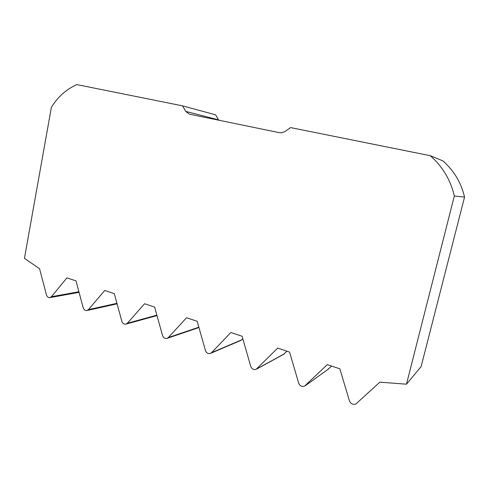 <?xml version="1.0" encoding="UTF-8"?>
<svg xmlns="http://www.w3.org/2000/svg" width="489" height="489" viewBox="0 0 489 489"><rect width="100%" height="100%" fill="white"/><g stroke="black" fill="none" stroke-linecap="round" stroke-linejoin="round"><path stroke-width="0.73" d="M464.55 197.079L421.121 366.579L406.475 384.195L379.837 382.147L355.858 404.006C352.942 404.923 350.802 403.877 349.433 400.882L339.855 368.822L327.263 364.629L304.482 386.224C301.805 386.933 299.867 385.907 298.669 383.131L289.561 352.068L277.685 348.107L256.034 369.409C253.577 369.971 251.811 368.957 250.747 366.377L242.086 336.243L230.851 332.502L211.566 352.679L210.264 353.498C208.002 353.938 206.395 352.954 205.435 350.534L197.177 321.279L186.547 317.734L168.338 337.563L166.963 338.419C164.879 338.767 163.399 337.807 162.531 335.533L154.652 307.104L144.573 303.748L127.354 323.235L125.93 324.115C123.998 324.39 122.635 323.455 121.84 321.31L114.31 293.663L104.744 290.472L88.442 309.629L86.987 310.527C85.196 310.741 83.931 309.83 83.203 307.801L76.003 280.894L66.907 277.862L51.449 296.695L49.982 297.605C48.307 297.77 47.14 296.884 46.467 294.953L39.566 268.754L24.45 258.32L51.394 107.274C57.965 96.761 66.449 89.2 76.846 84.597L182.568 105.862L215.594 114.811L218.51 119.86L185.716 111.394L189.432 114.181L279.757 132.745L281.212 132.867L284.824 131.633L290.57 127.592L430.259 155.698L442.808 160.85C453.908 170.551 461.158 182.629 464.55 197.079L454.336 196.003C450.565 179.897 442.539 166.462 430.259 155.698M218.724 120.202L218.51 119.86M331.634 366.084L327.954 369.329M287.019 351.218L283.339 354.494M242.856 338.926L240.979 340.375M406.475 384.195L454.336 196.003M182.568 105.862L185.716 111.394M305.527 385.534L328.908 368.7M257.226 368.645L284.439 353.785M211.566 352.679L242.183 339.623M168.338 337.563L198.852 327.202M127.354 323.235L156.883 315.161M88.442 309.629L116.944 303.321M51.449 296.695L78.912 291.768M283.443 354.439L256.859 368.957M241.108 340.32L210.765 353.284M198.944 327.532L167.22 338.333M157 315.588L126.138 324.06M117.085 303.828L87.213 310.478M79.071 292.349L50.226 297.563"/></g></svg>
